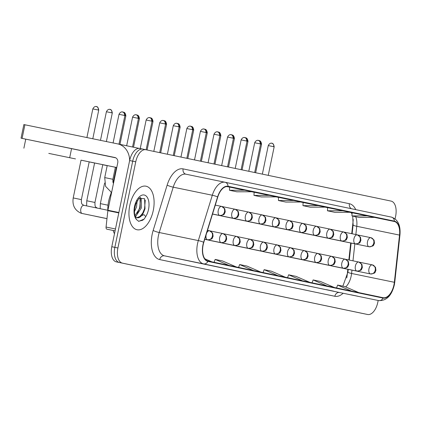 <?xml version="1.0" encoding="UTF-8"?>
<svg xmlns="http://www.w3.org/2000/svg" width="421" height="421" viewBox="0 0 421 421"><rect width="100%" height="100%" fill="white"/><g stroke="black" fill="none" stroke-linecap="round" stroke-linejoin="round"><path stroke-width="0.63" d="M351.73 233.687L353.056 221.562A18.529 10.009 101.6 0 0 353.224 219.346M346.757 277.955A18.529 10.009 101.6 0 0 347.172 275.229L347.825 269.272M348.846 259.978L350.709 242.98M316.182 235.771A4.631 2.505 101.6 0 0 316.513 235.886A4.631 2.505 101.6 0 0 316.86 235.913M302.61 232.929A4.631 2.505 101.6 0 0 302.941 233.045A4.631 2.505 101.6 0 0 303.288 233.071M289.043 230.087A4.631 2.505 101.6 0 0 289.374 230.203A4.631 2.505 101.6 0 0 289.722 230.229M275.471 227.245A4.631 2.505 101.6 0 0 275.802 227.361A4.631 2.505 101.6 0 0 276.155 227.387M261.904 224.404A4.631 2.505 101.6 0 0 262.236 224.519A4.631 2.505 101.6 0 0 262.583 224.546M248.337 221.562A4.631 2.505 101.6 0 0 248.664 221.672A4.631 2.505 101.6 0 0 249.016 221.699M234.765 218.72A4.631 2.505 101.6 0 0 235.097 218.831A4.631 2.505 101.6 0 0 235.444 218.857M221.199 215.878A4.631 2.505 101.6 0 0 221.53 215.989A4.631 2.505 101.6 0 0 221.878 216.015M329.748 238.618A4.631 2.505 101.6 0 0 330.08 238.728A4.631 2.505 101.6 0 0 330.427 238.754M317.629 262.957A4.631 2.505 101.6 0 0 317.96 263.072A4.631 2.505 101.6 0 0 318.308 263.099M304.062 260.115A4.631 2.505 101.6 0 0 304.388 260.231A4.631 2.505 101.6 0 0 304.741 260.257M290.49 257.273A4.631 2.505 101.6 0 0 290.822 257.389A4.631 2.505 101.6 0 0 291.169 257.415M276.923 254.431A4.631 2.505 101.6 0 0 277.255 254.542A4.631 2.505 101.6 0 0 277.602 254.568M263.351 251.59A4.631 2.505 101.6 0 0 263.683 251.7A4.631 2.505 101.6 0 0 264.035 251.726M249.785 248.748A4.631 2.505 101.6 0 0 250.116 248.858A4.631 2.505 101.6 0 0 250.463 248.885M236.213 245.901A4.631 2.505 101.6 0 0 236.544 246.017A4.631 2.505 101.6 0 0 236.897 246.043M222.646 243.059A4.631 2.505 101.6 0 0 222.977 243.175A4.631 2.505 101.6 0 0 223.325 243.201M209.079 240.217A4.631 2.505 101.6 0 0 209.411 240.333A4.631 2.505 101.6 0 0 209.758 240.359M331.195 265.798A4.631 2.505 101.6 0 0 331.527 265.914A4.631 2.505 101.6 0 0 331.88 265.94M114.491 233.723A13.898 7.51 -78.4 0 1 113.207 230.498M153.281 210.437A22.234 12.009 101.6 0 0 146.013 186.198A22.234 12.009 101.6 0 0 129.768 205.511A22.234 12.009 101.6 0 0 137.035 229.75A22.234 12.009 101.6 0 0 153.281 210.437A22.234 12.009 101.6 0 0 146.013 186.198A22.234 12.009 101.6 0 0 129.768 205.511A22.234 12.009 101.6 0 0 137.035 229.75A22.234 12.009 101.6 0 0 153.281 210.437M393.945 284.833A14.824 8.01 -78.4 0 1 383.115 297.705A14.824 8.01 -78.4 0 1 383.105 297.705L207.979 261.02A14.824 8.01 -78.4 0 1 203.79 242.37L217.778 197.028A14.824 8.01 -78.4 0 1 227.966 186.645A14.824 8.01 -78.4 0 1 227.977 186.65L394.293 221.488A14.824 8.01 -78.4 0 1 399.524 235.097L394.351 282.286A14.824 8.01 -78.4 0 1 393.945 284.833M394.14 284.875A15.193 8.21 101.6 0 0 394.556 282.265L399.729 235.076A15.193 8.21 101.6 0 0 394.366 221.125L228.056 186.287A15.193 8.21 101.6 0 0 217.594 196.923L203.611 242.264A15.193 8.21 101.6 0 0 207.906 261.383L383.026 298.068A15.193 8.21 101.6 0 0 394.14 284.875M395.082 218.841L395.619 216.241A13.898 7.51 101.6 0 0 391.088 201.096L145.919 149.739A13.898 7.51 101.6 0 0 145.903 149.734L142.861 149.108A13.898 7.51 101.6 0 0 142.851 149.108A13.898 7.51 101.6 0 0 142.851 149.108A13.898 7.51 101.6 0 0 132.699 161.18L114.849 247.359A13.898 7.51 101.6 0 0 119.38 262.504L364.554 313.861A13.898 7.51 101.6 0 0 364.565 313.866A13.898 7.51 101.6 0 0 364.581 313.866M203.932 264.004L211.274 265.54A3.705 3.121 -78.2 0 0 211.274 265.54A3.705 3.121 -78.2 0 0 211.279 265.546M228.424 269.135L235.771 270.677A3.705 3.121 -78.2 0 0 235.765 270.671A3.705 3.121 -78.2 0 0 235.771 270.677L228.424 269.135L235.765 270.671M252.916 274.266L260.267 275.808A3.705 3.121 -78.2 0 0 260.257 275.802A3.705 3.121 -78.2 0 0 260.267 275.808L252.916 274.266L260.257 275.802M350.888 294.789L358.229 296.326A3.705 3.121 -78.2 0 0 358.229 296.326A3.705 3.121 -78.2 0 0 358.234 296.326M326.396 289.659L333.742 291.195A3.705 3.121 -78.2 0 0 333.742 291.195L326.396 289.659M333.727 291.195A3.705 3.121 -78.2 0 0 333.737 291.195L326.391 289.659M301.904 284.528L309.251 286.064A3.705 3.121 -78.2 0 0 309.251 286.064L301.904 284.528L309.24 286.064A3.705 3.121 -78.2 0 1 309.235 286.064M277.413 279.397L284.759 280.933A3.705 3.121 -78.2 0 0 284.749 280.933A3.705 3.121 -78.2 0 0 284.759 280.933L277.413 279.397L284.749 280.933M361.523 313.24A13.898 7.51 101.6 0 1 361.513 313.235A13.898 7.51 101.6 0 0 361.513 313.235L116.328 261.878A13.898 7.51 101.6 0 1 111.797 246.727L129.642 160.548A13.898 7.51 101.6 0 1 139.798 148.476A13.898 7.51 101.6 0 0 139.798 148.476L145.903 149.734A13.898 7.51 101.6 0 0 135.751 161.806L117.906 247.99A13.898 7.51 101.6 0 0 122.437 263.136L367.607 314.492A13.898 7.51 101.6 0 0 367.617 314.498A13.898 7.51 101.6 0 0 377.774 302.425L378.179 300.473M244.769 190.213L229.65 187.098L229.471 190.26L236.818 191.802L252.116 191.75L244.769 190.213L229.471 190.26M226.277 186.624L227.356 186.566M318.25 205.606L303.131 202.49L302.946 205.653L310.298 207.195L325.596 207.143L318.25 205.606L302.946 205.653M342.741 210.737L327.622 207.621L327.443 210.784L334.79 212.326L350.088 212.273L342.741 210.737L327.443 210.784M367.233 215.868L351.935 215.915L359.281 217.457L374.579 217.404L352.114 212.752M269.261 195.344L254.142 192.229L253.963 195.391L261.309 196.933L276.608 196.881L269.261 195.344L253.963 195.391M293.753 200.475L278.486 197.328L278.455 200.522L285.801 202.064L301.104 202.012L293.753 200.475L278.455 200.522M285.306 277.218L271.482 271.213L264.135 269.677L263.078 272.561M277.955 275.681L264.135 269.677M309.798 282.349L295.974 276.344L288.627 274.802L287.569 277.692M302.452 280.807L288.627 274.802M334.29 287.48L320.47 281.475L313.119 279.933L312.061 282.823M326.943 285.938L313.119 279.933M358.781 292.611L344.962 286.606L337.616 285.064L336.553 287.953M351.435 291.069L337.616 285.064M260.81 272.087L246.99 266.083L239.644 264.546L238.586 267.43M253.463 270.55L239.644 264.546M236.318 266.956L222.499 260.952L215.152 259.415L214.089 262.299M228.971 265.419L215.152 259.415M211.826 261.825L204.811 258.778M351.935 215.915L352.114 212.747M364.565 313.866L361.513 313.235L364.554 313.861A13.898 7.51 101.6 0 0 364.565 313.866L119.38 262.504A13.898 7.51 101.6 0 1 114.849 247.359L132.699 161.18A13.898 7.51 101.6 0 1 142.851 149.108L139.798 148.476M111.697 192.029A23.16 12.514 101.6 0 0 108.66 201.159A23.16 12.514 101.6 0 0 107.823 210.953M137.067 217.746A10.472 5.657 101.6 0 0 137.12 217.757A10.472 5.657 101.6 0 0 143.877 211.695L144.998 208.711L144.577 198.675L138.972 198.375L135.483 204.532L134.946 206.6C133.931 212.289 134.546 216.704 136.783 219.846L138.767 221.351L144.187 219.046L145.734 216.605L143.977 214.631L137.014 217.731L135.173 216.615M137.183 200.675L136.515 206.964L134.446 211.637M135.957 203.185L134.594 208.769M140.304 197.396L141.24 198.67L141.361 207.963L135.946 216.094L135.141 216.51M139.661 197.796L140.03 198.417L140.151 207.711L134.93 215.726M143.877 211.695L139.583 216.847L136.736 217.636M144.187 219.046L142.593 220.283L138.509 221.288M145.25 200.175L144.561 208.627L142.103 214.547M140.435 199.428L139.714 207.627L137.257 213.547M135.557 202.911L134.146 208.905M115.08 230.866L106.876 229.171L115.075 230.892M129.647 160.527A18.529 15.593 -78.2 0 0 117.722 143.903A18.529 15.593 -78.2 0 0 117.68 143.898L24.913 124.774L22.092 138.383L114.865 157.501A4.631 3.9 101.8 0 1 114.875 157.507A4.631 3.9 101.8 0 1 117.743 162.827L107.918 210.253L118.88 212.516M22.092 138.383L21.05 138.172L23.865 124.563L24.913 124.774M21.05 138.172L25.755 139.156M99.982 154.533L115.607 157.754M106.876 229.171A2.316 1.252 -78.4 0 1 106.06 227.045L107.855 210.653A2.316 1.252 -78.4 0 1 107.918 210.253M111.497 192.444L105.603 186.382L104.724 177.588L112.891 179.278L115.38 167.258L107.86 165.706M81.037 160.148L73.212 197.933L81.379 199.622L89.199 161.838L81.685 160.285M94.604 162.99L86.779 200.775L94.946 202.464L102.771 164.679L95.251 163.127M113.165 182.861L116.338 167.526L115.365 167.321M48.773 153.391L75.506 158.912L48.773 153.391M116.77 167.516L81.032 160.18M89.189 161.89L94.599 163.022M102.761 164.732L107.197 165.663M116.328 167.574L116.738 167.663M115.786 157.843L25.76 139.14L23.881 148.208M69.691 157.654L71.57 148.581M345.699 286.927A14.824 8.01 101.6 0 0 351.188 276.018A14.824 8.01 101.6 0 0 351.593 273.476L351.961 270.124M343.147 293.253A23.16 12.514 -78.4 0 1 334.837 296.268L159.712 259.583A4.631 3.9 101.8 0 1 164.469 255.836L339.594 292.521A18.529 10.009 101.6 0 0 339.61 292.527A18.529 10.009 101.6 0 0 339.626 292.527L378.705 300.583A18.529 10.009 -78.4 0 1 378.684 300.578A4.631 3.9 -78.2 0 0 383.026 298.068M159.712 259.583A23.16 12.514 -78.4 0 1 152.165 234.339A23.16 12.514 -78.4 0 1 153.165 230.44L167.153 185.098A23.16 12.514 -78.4 0 1 183.093 168.884L349.404 203.722A23.16 12.514 -78.4 0 1 355.74 209.637M203.611 242.264A4.631 0.684 -162.9 0 0 198.328 240.58L159.233 232.524A18.529 10.009 101.6 0 0 158.433 235.639A18.529 10.009 101.6 0 0 164.469 255.836L203.564 263.893A18.529 10.009 -78.4 0 1 198.328 240.58L212.31 195.239A18.529 10.009 -78.4 0 1 225.046 182.261A18.529 10.009 -78.4 0 1 225.067 182.267L391.377 217.104A4.631 3.9 101.8 0 1 391.388 217.104A4.631 3.9 101.8 0 1 394.366 221.125M378.705 300.583C386.441 300.957 391.651 295.737 394.33 284.912L394.772 282.091A4.631 0.668 -173.7 0 1 394.556 282.265M228.056 186.287A4.631 3.9 -78.2 0 0 225.077 182.267A4.631 3.9 -78.2 0 0 225.067 182.267L185.956 174.205A18.529 10.009 101.6 0 0 173.22 187.177L159.233 232.524A4.631 0.684 17.1 0 1 153.165 230.44M217.594 196.923A4.631 0.684 -162.9 0 0 212.31 195.239L173.22 187.177A4.631 0.684 17.1 0 1 167.153 185.098M399.576 234.586A4.631 0.668 -173.7 0 1 399.95 234.902A4.631 0.668 -173.7 0 1 399.729 235.076M207.906 261.383A4.631 3.9 101.8 0 1 203.564 263.893L339.594 292.521A4.631 3.9 101.8 0 0 334.837 296.268M122.437 263.136L116.328 261.878M117.906 247.99L111.797 246.727M135.751 161.806L129.642 160.548M225.03 182.256L185.971 174.21A18.529 10.009 101.6 0 0 185.956 174.205A4.631 3.9 101.8 0 1 183.093 168.884M351.409 208.732A4.631 3.9 101.8 0 1 349.404 203.722M394.351 282.286L351.593 273.476A8.336 1.205 6.3 0 1 347.941 272.055L348.235 269.356M399.524 235.097L356.766 226.287A14.824 8.01 101.6 0 0 355.698 216.704M352.977 260.831L354.845 243.833M355.861 234.539L356.766 226.287A8.336 1.205 6.3 0 1 353.114 224.867L352.714 216.078M352.109 212.837A14.824 8.01 101.6 0 0 351.535 212.673L349.63 212.273L351.514 212.673A8.336 7.015 101.8 0 1 351.493 212.668M394.293 221.488L374.485 217.404M352.114 212.794L351.535 212.673A8.336 7.015 101.8 0 1 351.514 212.673M327.617 207.664L325.133 207.143L327.617 207.664M303.125 202.533L300.641 202.017L303.125 202.533M278.634 197.402L276.15 196.886L278.634 197.402M254.142 192.271L251.658 191.755L254.142 192.276M229.65 187.145L227.166 186.624L229.65 187.145M370.464 273.939A4.631 2.505 101.6 0 0 370.469 273.939A4.631 2.505 101.6 0 0 370.48 273.939C373.659 273.576 375.216 272.971 375.153 272.124L375.937 270.345L375.5 267.24L372.353 264.867A4.631 3.9 101.8 0 1 372.353 264.867A4.631 3.9 101.8 0 1 375.222 270.187A4.631 3.9 -78.2 0 1 370.464 273.939A4.631 2.505 101.6 0 1 368.954 268.887A4.631 2.505 101.6 0 1 372.338 264.867A4.631 2.505 101.6 0 0 372.338 264.867L359.392 262.199M261.088 144.135L261.557 144.229C260.862 139.425 258.305 140.956 259.225 140.672A3.01 2.531 101.8 0 1 261.088 144.135L260.583 144.029M273.697 146.708L274.166 146.808C273.471 141.998 270.913 143.529 271.834 143.251A3.01 2.531 101.8 0 1 271.834 143.251A3.01 2.531 101.8 0 1 273.697 146.708L268.266 145.587L262.357 174.131M369.017 246.753A4.631 2.505 101.6 0 0 369.022 246.753A4.631 2.505 101.6 0 0 369.033 246.759C372.206 246.39 373.769 245.785 373.701 244.943L374.49 243.164L374.053 240.054L370.906 237.686A4.631 3.9 101.8 0 1 370.906 237.686A4.631 3.9 101.8 0 1 373.774 243.006A4.631 3.9 -78.2 0 1 369.017 246.753A4.631 2.505 101.6 0 1 367.507 241.707A4.631 2.505 101.6 0 1 370.89 237.681A4.631 2.505 101.6 0 0 370.89 237.681L357.939 235.013M317.96 263.072L356.897 271.098A4.631 2.505 101.6 0 0 356.908 271.098A4.631 3.9 -78.2 0 0 361.655 267.346A4.631 3.9 101.8 0 0 358.787 262.025A4.631 3.9 101.8 0 0 358.776 262.025A4.631 2.505 101.6 0 0 358.771 262.025A4.631 2.505 101.6 0 0 355.387 266.046A4.631 2.505 101.6 0 0 356.897 271.098C360.087 270.735 361.65 270.129 361.581 269.282L362.37 267.503L361.928 264.399L358.787 262.025L345.82 259.357M247.522 141.288L247.985 141.388C247.295 136.583 244.733 138.114 245.659 137.83A3.01 2.531 101.8 0 1 247.522 141.288L247.016 141.182M332.253 256.51L345.199 259.183A4.631 2.505 101.6 0 0 345.199 259.183A4.631 2.505 101.6 0 0 341.815 263.204A4.631 2.505 101.6 0 0 343.325 268.256A4.631 2.505 101.6 0 0 343.331 268.256A4.631 2.505 101.6 0 0 343.341 268.256M343.325 268.256A4.631 3.9 -78.2 0 0 348.083 264.504A4.631 3.9 101.8 0 0 345.215 259.183A4.631 3.9 101.8 0 0 345.204 259.183L348.362 261.557L348.798 264.662L348.014 266.44C348.083 267.288 346.52 267.893 343.331 268.256L304.388 260.231M233.95 138.446L234.418 138.546C233.723 133.741 231.166 135.273 232.087 134.988A3.01 2.531 101.8 0 1 233.95 138.446L233.445 138.341M329.759 265.409A4.631 2.505 101.6 0 0 329.764 265.414A4.631 2.505 101.6 0 0 329.775 265.414C332.948 265.051 334.511 264.446 334.442 263.599L335.232 261.82L334.795 258.71L331.648 256.342A4.631 3.9 101.8 0 1 331.648 256.342A4.631 3.9 101.8 0 1 334.516 261.662A4.631 3.9 -78.2 0 1 329.759 265.409A4.631 2.505 101.6 0 1 328.248 260.362A4.631 2.505 101.6 0 1 331.632 256.336A4.631 2.505 101.6 0 0 331.632 256.336L318.681 253.668M218.51 132.147A3.01 2.531 101.8 0 1 220.383 135.604L220.851 135.704C220.157 130.894 217.594 132.426 218.52 132.147L218.215 132.099M219.878 135.499L220.383 135.604M277.255 254.542L316.192 262.572A4.631 2.505 101.6 0 0 316.192 262.572A4.631 2.505 101.6 0 0 316.203 262.572A4.631 3.9 -78.2 0 0 320.944 258.82A4.631 3.9 101.8 0 0 318.076 253.5A4.631 3.9 101.8 0 1 318.076 253.5A4.631 2.505 101.6 0 0 318.065 253.495A4.631 2.505 101.6 0 0 314.676 257.52A4.631 2.505 101.6 0 0 316.187 262.567C319.381 262.204 320.944 261.604 320.876 260.757L321.665 258.978L321.223 255.868L318.076 253.5L305.114 250.827M206.811 132.762L207.279 132.862C206.59 128.052 204.027 129.584 204.948 129.305A3.01 2.531 101.8 0 1 206.811 132.762L206.306 132.657M260.131 143.866L260.599 143.966C259.904 139.156 257.342 140.688 258.268 140.409A3.01 2.531 101.8 0 1 258.268 140.409A3.01 2.531 101.8 0 1 260.131 143.866L254.7 142.745L248.79 171.289M316.513 235.886L355.45 243.912A4.631 2.505 101.6 0 0 355.45 243.912A4.631 2.505 101.6 0 0 355.461 243.917A4.631 3.9 -78.2 0 0 360.202 240.165A4.631 3.9 101.8 0 0 357.334 234.844A4.631 3.9 101.8 0 1 357.334 234.844A4.631 2.505 101.6 0 0 357.318 234.839A4.631 2.505 101.6 0 0 353.935 238.865A4.631 2.505 101.6 0 0 355.445 243.912C358.639 243.548 360.202 242.943 360.134 242.096L360.923 240.323L360.481 237.212L357.334 234.844L344.373 232.171M246.559 141.024L247.027 141.124C246.338 136.315 243.775 137.846 244.696 137.567A3.01 2.531 101.8 0 1 246.559 141.024L241.133 139.904L235.218 168.447M244.69 137.562A3.01 2.531 101.8 0 1 244.696 137.567L244.685 137.562C245.722 138.035 243.085 136.046 241.133 139.904M330.806 229.329L343.752 231.997A4.631 2.505 101.6 0 0 343.752 231.997A4.631 2.505 101.6 0 0 340.368 236.018A4.631 2.505 101.6 0 0 341.878 241.07A4.631 2.505 101.6 0 0 341.884 241.07A4.631 2.505 101.6 0 0 341.894 241.07M341.878 241.07A4.631 3.9 -78.2 0 0 346.636 237.318A4.631 3.9 101.8 0 0 343.768 231.997A4.631 3.9 101.8 0 0 343.757 231.997L346.915 234.371L347.351 237.481L346.567 239.254C346.63 240.102 345.073 240.707 341.884 241.07L302.941 233.045M232.992 138.183L233.46 138.283C232.766 133.473 230.208 135.004 231.129 134.725A3.01 2.531 101.8 0 1 231.129 134.725A3.01 2.531 101.8 0 1 232.992 138.183L227.561 137.062L221.651 165.606M289.374 230.203L328.312 238.228C331.501 237.865 333.064 237.26 332.995 236.413L333.785 234.634L333.343 231.529L330.185 229.156A4.631 3.9 101.8 0 1 330.196 229.156A4.631 2.505 101.6 0 0 326.801 233.176A4.631 2.505 101.6 0 0 328.306 238.228A4.631 2.505 101.6 0 0 328.312 238.228A4.631 2.505 101.6 0 0 328.322 238.228M328.306 238.228A4.631 3.9 -78.2 0 0 333.064 234.476A4.631 3.9 101.8 0 0 330.196 229.156L317.234 226.487M145.734 216.605A13.251 7.157 101.6 0 0 148.529 209.442A13.251 7.157 101.6 0 0 144.214 195.002A13.251 7.157 101.6 0 0 134.52 206.506A13.251 7.157 101.6 0 0 136.783 219.846M117.764 143.914L139.172 148.397L117.722 143.903M118.801 212.905L107.855 210.653M106.06 227.045L115.47 228.987M291.548 247.985L304.494 250.653A4.631 2.505 101.6 0 0 304.494 250.653A4.631 2.505 101.6 0 0 301.11 254.679A4.631 2.505 101.6 0 0 302.62 259.725A4.631 2.505 101.6 0 0 302.625 259.725A4.631 2.505 101.6 0 0 302.636 259.731M302.62 259.725A4.631 3.9 -78.2 0 0 307.377 255.979A4.631 3.9 101.8 0 0 304.509 250.658A4.631 3.9 101.8 0 0 304.499 250.653L307.656 253.026L308.093 256.136L307.309 257.915C307.372 258.757 305.814 259.362 302.625 259.725L263.683 251.7M193.244 129.921L193.713 130.021C193.018 125.211 190.46 126.742 191.381 126.463A3.01 2.531 101.8 0 1 193.244 129.921L192.739 129.815M250.116 248.858L289.053 256.884C292.242 256.521 293.805 255.915 293.737 255.073L294.526 253.295L294.084 250.185L290.943 247.816A4.631 2.505 101.6 0 0 290.927 247.811A4.631 3.9 101.8 0 1 290.943 247.816A4.631 2.505 101.6 0 0 287.543 251.837A4.631 2.505 101.6 0 0 289.053 256.884L289.053 256.884A4.631 2.505 101.6 0 0 289.064 256.889M289.053 256.884A4.631 3.9 -78.2 0 0 293.805 253.137A4.631 3.9 101.8 0 0 290.943 247.816L277.976 245.143M177.804 123.616A3.01 2.531 101.8 0 1 179.678 127.079L180.141 127.179C179.451 122.369 176.888 123.9 177.809 123.621L177.509 123.574M179.172 126.974L179.678 127.079M236.544 246.017L275.487 254.042A4.631 2.505 101.6 0 0 275.487 254.042A4.631 2.505 101.6 0 0 275.497 254.047A4.631 3.9 -78.2 0 0 280.239 250.295A4.631 3.9 101.8 0 0 277.371 244.975A4.631 3.9 101.8 0 1 277.371 244.975A4.631 2.505 101.6 0 0 277.355 244.969A4.631 2.505 101.6 0 0 273.971 248.995A4.631 2.505 101.6 0 0 275.481 254.042C278.676 253.679 280.233 253.074 280.17 252.226L280.954 250.453L280.518 247.343L277.371 244.975L264.409 242.301M166.106 124.237L166.574 124.337C165.879 119.527 163.322 121.059 164.243 120.78A3.01 2.531 101.8 0 1 166.106 124.237L165.6 124.132M219.425 135.341L219.888 135.436C219.199 130.631 216.636 132.162 217.557 131.878A3.01 2.531 101.8 0 1 217.557 131.878A3.01 2.531 101.8 0 1 219.425 135.341L213.994 134.215L208.085 162.759M275.802 227.361L314.745 235.386A4.631 2.505 101.6 0 0 314.745 235.386A4.631 2.505 101.6 0 0 314.755 235.386A4.631 3.9 -78.2 0 0 319.497 231.634A4.631 3.9 101.8 0 0 316.629 226.314A4.631 3.9 101.8 0 1 316.629 226.314A4.631 2.505 101.6 0 0 316.613 226.314A4.631 2.505 101.6 0 0 313.229 230.334A4.631 2.505 101.6 0 0 314.74 235.386C317.934 235.023 319.492 234.418 319.428 233.571L320.213 231.792L319.776 228.687L316.629 226.314L303.667 223.646M205.853 132.499L206.322 132.594C205.627 127.789 203.069 129.321 203.99 129.036A3.01 2.531 101.8 0 1 205.853 132.499L200.422 131.373L194.513 159.917M203.985 129.036A3.01 2.531 101.8 0 1 203.99 129.036L203.98 129.036C205.016 129.51 202.38 127.516 200.422 131.373M262.236 224.519L301.173 232.545A4.631 2.505 101.6 0 0 301.183 232.545A4.631 3.9 -78.2 0 0 305.93 228.792A4.631 3.9 101.8 0 0 303.062 223.472A4.631 3.9 101.8 0 0 303.052 223.472A4.631 2.505 101.6 0 0 303.046 223.472A4.631 2.505 101.6 0 0 299.663 227.493A4.631 2.505 101.6 0 0 301.173 232.545C304.362 232.181 305.925 231.576 305.857 230.729L306.646 228.95L306.204 225.84L303.062 223.472L290.095 220.799M192.286 129.652L192.75 129.752C192.06 124.948 189.497 126.479 190.418 126.195A3.01 2.531 101.8 0 1 190.418 126.195A3.01 2.531 101.8 0 1 192.286 129.652L186.856 128.531L180.946 157.075M248.664 221.672L287.606 229.703C290.795 229.334 292.353 228.735 292.29 227.887L293.074 226.109L292.637 222.998L289.49 220.63A4.631 3.9 101.8 0 1 289.49 220.63A4.631 2.505 101.6 0 0 289.474 220.625A4.631 2.505 101.6 0 0 286.091 224.651A4.631 2.505 101.6 0 0 287.601 229.698A4.631 2.505 101.6 0 0 287.606 229.703A4.631 2.505 101.6 0 0 287.617 229.703M287.601 229.698A4.631 3.9 -78.2 0 0 292.358 225.951A4.631 3.9 101.8 0 0 289.49 220.63L276.529 217.957M222.977 243.175L261.92 251.2A4.631 2.505 101.6 0 0 261.92 251.2A4.631 2.505 101.6 0 0 261.925 251.2A4.631 3.9 -78.2 0 0 266.672 247.448A4.631 3.9 101.8 0 0 263.804 242.128A4.631 3.9 101.8 0 0 263.793 242.128A4.631 2.505 101.6 0 0 263.788 242.128A4.631 2.505 101.6 0 0 260.404 246.148A4.631 2.505 101.6 0 0 261.915 251.2C265.104 250.837 266.667 250.232 266.598 249.385L267.388 247.611L266.946 244.501L263.804 242.128L250.837 239.46M152.539 121.395L153.002 121.49C152.313 116.685 149.75 118.217 150.676 117.933A3.01 2.531 101.8 0 1 152.539 121.395L152.034 121.29M209.411 240.333L248.348 248.358C251.537 247.995 253.1 247.39 253.032 246.543L253.816 244.764L253.379 241.659L250.232 239.286A4.631 3.9 101.8 0 1 250.232 239.286A4.631 2.505 101.6 0 0 250.216 239.286A4.631 2.505 101.6 0 0 246.832 243.306A4.631 2.505 101.6 0 0 248.343 248.358A4.631 2.505 101.6 0 0 248.348 248.358A4.631 2.505 101.6 0 0 248.358 248.358M248.343 248.358A4.631 3.9 -78.2 0 0 253.1 244.606A4.631 3.9 101.8 0 0 250.232 239.286L237.27 236.618M137.099 115.091A3.01 2.531 101.8 0 1 138.967 118.554L139.435 118.648C138.741 113.844 136.183 115.375 137.104 115.091L136.804 115.044M138.462 118.443L138.967 118.554M204.727 239.323L234.781 245.517A4.631 2.505 101.6 0 0 234.781 245.517A4.631 2.505 101.6 0 0 234.792 245.517A4.631 3.9 -78.2 0 0 239.533 241.765A4.631 3.9 101.8 0 0 236.665 236.444A4.631 3.9 101.8 0 1 236.665 236.444A4.631 2.505 101.6 0 0 236.649 236.444A4.631 2.505 101.6 0 0 233.266 240.465A4.631 2.505 101.6 0 0 234.776 245.517C237.965 245.154 239.528 244.548 239.46 243.701L240.249 241.922L239.812 238.818L236.665 236.444L223.698 233.776M125.4 115.707L125.868 115.807C125.174 111.002 122.611 112.533 123.537 112.249A3.01 2.531 101.8 0 1 125.4 115.707L124.895 115.601M104.608 183.051L100.351 203.617L108.023 205.201M204.743 239.281L221.209 242.675A4.631 2.505 101.6 0 0 221.209 242.675A4.631 2.505 101.6 0 0 221.22 242.675A4.631 3.9 -78.2 0 0 225.961 238.923A4.631 3.9 101.8 0 0 223.093 233.602A4.631 3.9 101.8 0 0 223.083 233.602L223.083 233.602A4.631 2.505 101.6 0 0 219.694 237.623A4.631 2.505 101.6 0 0 221.204 242.675C224.398 242.312 225.961 241.707 225.893 240.859L226.682 239.081L226.24 235.97L223.093 233.602L210.132 230.929M111.828 112.865L112.296 112.965C111.607 108.155 109.044 109.686 109.965 109.407A3.01 2.531 101.8 0 1 111.828 112.865L106.402 111.744L100.477 140.351M95.467 216.236A4.168 2.252 101.6 0 0 95.635 216.31A4.168 2.252 101.6 0 0 95.778 216.347L94.536 216.015M206.122 234.807A4.631 2.505 101.6 0 0 207.637 239.828A4.631 2.505 101.6 0 0 207.642 239.833A4.631 2.505 101.6 0 0 207.653 239.833M204.753 239.239L207.642 239.833A4.631 3.9 -78.2 0 0 212.395 236.081A4.631 3.9 101.8 0 0 209.526 230.761A4.631 3.9 101.8 0 1 209.526 230.761A4.631 2.505 101.6 0 0 209.511 230.755A4.631 2.505 101.6 0 0 206.606 233.239M98.261 110.023L98.73 110.123C98.035 105.313 95.478 106.845 96.398 106.566L96.388 106.566C97.425 107.034 94.783 105.045 92.831 108.902L98.261 110.023A3.01 2.531 101.8 0 0 96.393 106.566M84.032 205.38A4.168 2.252 101.6 0 0 83.895 205.337A4.168 2.252 101.6 0 0 80.848 208.963A4.168 2.252 101.6 0 0 82.069 213.468A4.168 2.252 101.6 0 0 82.211 213.505L80.969 213.173C74.738 210.326 72.149 205.248 73.212 197.933M178.715 126.81L179.183 126.91C178.488 122.101 175.931 123.632 176.852 123.353A3.01 2.531 101.8 0 1 176.852 123.353A3.01 2.531 101.8 0 1 178.715 126.81L173.284 125.69L167.374 154.233M235.097 218.831L274.039 226.856A4.631 2.505 101.6 0 0 274.039 226.856A4.631 2.505 101.6 0 0 274.05 226.861A4.631 3.9 -78.2 0 0 278.791 223.109A4.631 3.9 101.8 0 0 275.923 217.789A4.631 3.9 101.8 0 1 275.923 217.789A4.631 2.505 101.6 0 0 275.908 217.783A4.631 2.505 101.6 0 0 272.524 221.809A4.631 2.505 101.6 0 0 274.034 226.856C277.223 226.493 278.786 225.888 278.718 225.046L279.507 223.267L279.07 220.157L275.923 217.789L262.957 215.115M165.148 123.969L165.616 124.069C164.921 119.259 162.359 120.79 163.285 120.511A3.01 2.531 101.8 0 1 165.148 123.969L159.717 122.848L153.807 151.392M163.274 120.511A3.01 2.531 101.8 0 1 163.285 120.511L163.274 120.511C164.311 120.98 161.669 118.99 159.717 122.848M221.53 215.989L260.467 224.014A4.631 2.505 101.6 0 0 260.467 224.014A4.631 2.505 101.6 0 0 260.478 224.019A4.631 3.9 -78.2 0 0 265.219 220.267A4.631 3.9 101.8 0 0 262.351 214.947A4.631 3.9 101.8 0 0 262.341 214.942L262.341 214.942A4.631 2.505 101.6 0 0 258.952 218.967A4.631 2.505 101.6 0 0 260.462 224.014C263.657 223.651 265.219 223.046 265.151 222.204L265.94 220.425L265.498 217.315L262.351 214.947L249.39 212.273M151.576 121.127L152.044 121.227C151.355 116.417 148.792 117.948 149.713 117.669A3.01 2.531 101.8 0 1 149.713 117.669A3.01 2.531 101.8 0 1 151.576 121.127L146.15 120.006L140.235 148.566M212.516 214.084L246.901 221.172C250.09 220.809 251.647 220.204 251.584 219.357L252.368 217.583L251.932 214.473L248.785 212.105A4.631 3.9 101.8 0 1 248.785 212.105A4.631 2.505 101.6 0 0 248.769 212.1A4.631 2.505 101.6 0 0 245.385 216.126A4.631 2.505 101.6 0 0 246.895 221.172A4.631 2.505 101.6 0 0 246.901 221.172A4.631 2.505 101.6 0 0 246.911 221.178M246.895 221.172A4.631 3.9 -78.2 0 0 251.653 217.425A4.631 3.9 101.8 0 0 248.785 212.105L235.823 209.432M138.009 118.285L138.477 118.385C137.783 113.575 135.225 115.107 136.146 114.828A3.01 2.531 101.8 0 1 136.146 114.828A3.01 2.531 101.8 0 1 138.009 118.285L132.578 117.164L126.653 145.777M233.323 218.331A4.631 2.505 101.6 0 0 233.329 218.331A4.631 2.505 101.6 0 0 233.339 218.331C236.518 217.967 238.081 217.362 238.012 216.515L238.802 214.742L238.36 211.631L235.213 209.263A4.631 3.9 101.8 0 1 235.213 209.263A4.631 3.9 101.8 0 1 238.081 214.584A4.631 3.9 -78.2 0 1 233.323 218.331A4.631 2.505 101.6 0 1 231.818 213.284A4.631 2.505 101.6 0 1 235.202 209.258L222.251 206.59M124.442 115.443L124.905 115.543C124.216 110.734 121.653 112.265 122.574 111.986A3.01 2.531 101.8 0 1 122.574 111.986A3.01 2.531 101.8 0 1 124.442 115.443L119.011 114.323L113.081 142.951M212.542 214L219.762 215.489A4.631 2.505 101.6 0 0 219.762 215.489A4.631 2.505 101.6 0 0 219.773 215.489A4.631 3.9 -78.2 0 0 224.514 211.737A4.631 3.9 101.8 0 0 221.646 206.416A4.631 3.9 101.8 0 0 221.635 206.416A4.631 2.505 101.6 0 0 221.63 206.416A4.631 2.505 101.6 0 0 218.246 210.437A4.631 2.505 101.6 0 0 219.757 215.489C222.951 215.126 224.509 214.521 224.446 213.673L225.23 211.895L224.793 208.79L221.646 206.416L215.284 205.106M112.554 187.866A4.168 2.252 101.6 0 0 112.36 188.613A4.168 2.252 101.6 0 0 112.244 189.382M394.772 282.091L399.95 234.902C400.745 225.251 397.892 219.32 391.388 217.104L225.077 182.267M352.04 214.036L351.182 212.6M349.256 260.062L351.119 243.064M352.14 233.771L353.114 224.867M347.941 272.055L342.862 286.164M331.527 265.914L370.469 273.939M261.557 144.229L255.658 172.726M258.92 140.625L259.225 140.672M330.08 238.728L369.022 246.753M274.166 146.808L268.251 175.368M268.266 145.587C270.224 141.73 272.861 143.719 271.824 143.251L271.834 143.251M247.985 141.388L242.086 169.884M245.354 137.783L245.659 137.83M234.418 138.546L228.519 167.042M231.787 134.941L232.087 134.988M290.822 257.389L329.764 265.414M220.851 135.704L214.947 164.201M207.279 132.862L201.38 161.359M204.648 129.258L204.948 129.305M260.599 143.966L254.684 172.521M254.7 142.745C256.652 138.888 259.294 140.877 258.257 140.404L258.268 140.409M247.027 141.124L241.112 169.679M233.46 138.283L227.545 166.837M227.561 137.062C229.513 133.204 232.155 135.194 231.118 134.72L231.129 134.725M138.967 198.375L135.483 204.532M193.713 130.021L187.808 158.517M191.076 126.416L191.381 126.463M180.141 127.179L174.241 155.67M166.574 124.337L160.675 152.828M163.937 120.732L164.243 120.78M219.888 135.436L213.973 163.995M213.994 134.215C215.947 130.357 218.588 132.352 217.546 131.878L217.557 131.878M206.322 132.594L200.407 161.154M192.75 129.752L186.84 158.312M186.856 128.531C188.808 124.674 191.45 126.668 190.408 126.195L190.418 126.195M153.002 121.49L147.103 149.987M150.371 117.885L150.676 117.933M139.435 118.648L133.52 147.213M100.351 203.617L100.177 208.695M110.886 193.844L111.207 192.308M125.868 115.807L119.953 144.371M123.232 112.202L123.537 112.249M97.183 208.106C95.625 206.569 94.909 208.037 94.946 202.464M106.976 218.657L95.778 216.347M86.779 200.775L86.61 205.901M112.296 112.965L106.376 141.567M106.402 111.744C108.355 107.887 110.997 109.876 109.955 109.407L109.965 109.407M207.642 239.833C210.832 239.465 212.389 238.865 212.326 238.018L213.11 236.239L212.673 233.129L209.526 230.761L207.5 230.345M107.802 210.268L83.616 205.264C82.053 203.727 81.337 205.195 81.379 199.622M106.981 218.61L82.211 213.505M92.831 108.902L86.9 137.551M98.73 110.123L92.799 138.767M179.183 126.91L173.268 155.47M173.284 125.69C175.241 121.832 177.878 123.821 176.841 123.353L176.852 123.353M165.616 124.069L159.701 152.628M152.044 121.227L146.129 149.781M146.15 120.006C148.103 116.149 150.739 118.138 149.702 117.664L149.713 117.669M212.526 214.042L233.329 218.331M138.477 118.385L132.547 147.008M132.578 117.164C134.531 113.307 137.172 115.296 136.136 114.822L136.146 114.828M113.465 183.472L112.912 182.061L112.891 179.278M104.724 177.588L107.213 165.569M124.905 115.543L118.98 144.166M119.011 114.323C120.964 110.465 123.606 112.454 122.564 111.981L122.574 111.986"/></g></svg>
